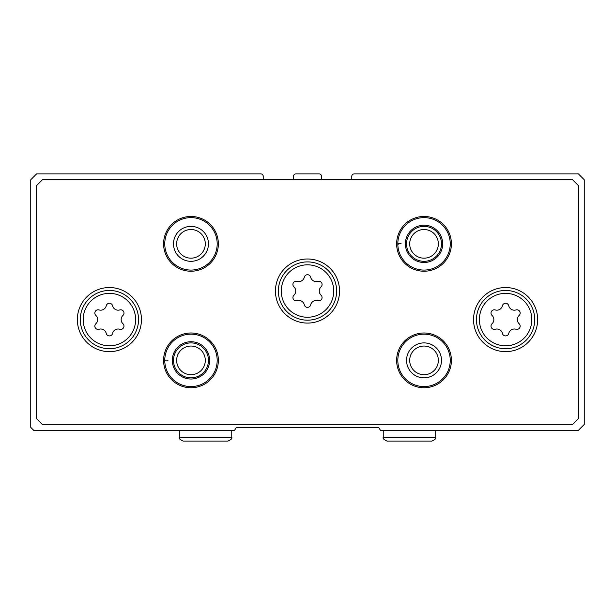 <?xml version="1.0" encoding="UTF-8"?>
<svg xmlns="http://www.w3.org/2000/svg" width="615" height="615" viewBox="0 0 615 615"><rect width="100%" height="100%" fill="white"/><g stroke="black" fill="none" stroke-linecap="round" stroke-linejoin="round"><path stroke-width="0.92" d="M263.22 179.757L263.22 176.259A2.329 2.329 0 0 0 260.891 173.93L36.577 173.93L30.75 179.757L30.75 427.379L33.956 430.585L234.438 430.585L236.291 427.379L378.709 427.379L380.562 430.585L578.131 430.585L584.25 424.465L584.25 179.757L578.423 173.93L354.109 173.93A2.329 2.329 0 0 0 351.78 176.259L351.78 179.757M321.484 179.757L321.484 176.259A2.329 2.329 0 0 0 319.154 173.93L295.846 173.93A2.329 2.329 0 0 0 293.516 176.259L293.516 179.757M339.542 291.041A32.041 32.041 0 0 0 291.479 263.289A32.041 32.041 0 0 0 291.479 318.793A32.041 32.041 0 0 0 339.542 291.041M141.45 319.592A32.041 32.041 0 0 0 93.38 291.841A32.041 32.041 0 0 0 93.38 347.344A32.041 32.041 0 0 0 141.45 319.592M537.641 319.592A32.041 32.041 0 0 0 489.571 291.841A32.041 32.041 0 0 0 489.571 347.344A32.041 32.041 0 0 0 537.641 319.592M218.356 360.375A27.383 27.383 0 0 0 177.281 336.659A27.383 27.383 0 0 0 177.281 384.091A27.383 27.383 0 0 0 218.356 360.375M451.41 360.375A27.383 27.383 0 0 0 410.336 336.659A27.383 27.383 0 0 0 410.336 384.091A27.383 27.383 0 0 0 451.41 360.375M218.356 243.847A27.383 27.383 0 0 0 177.281 220.132A27.383 27.383 0 0 0 177.281 267.563A27.383 27.383 0 0 0 218.356 243.847M451.41 243.847A27.383 27.383 0 0 0 410.336 220.132A27.383 27.383 0 0 0 410.336 267.563A27.383 27.383 0 0 0 451.41 243.847M36.577 185.584L36.577 418.638L42.404 424.465L572.596 424.465L578.423 418.638L578.423 185.584L572.596 179.757L42.404 179.757L36.577 185.584M438.349 243.847A14.322 14.322 0 0 0 416.862 231.44A14.322 14.322 0 0 0 416.862 256.255A14.322 14.322 0 0 0 438.349 243.847M441.509 243.847A17.481 17.481 0 0 0 415.286 228.711A17.481 17.481 0 0 0 415.286 258.984A17.481 17.481 0 0 0 441.509 243.847M398.858 244.132L397.813 244.17A26.222 26.222 0 0 0 437.227 266.503A26.222 26.222 0 0 0 437.227 221.192A26.222 26.222 0 0 0 397.813 244.17A26.222 26.222 0 0 0 437.227 266.503A26.222 26.222 0 0 0 437.227 221.192A26.222 26.222 0 0 0 397.813 243.525L401.088 243.64M205.295 243.847A14.322 14.322 0 0 0 183.808 231.44A14.322 14.322 0 0 0 183.808 256.255A14.322 14.322 0 0 0 205.295 243.847M208.454 243.847A17.481 17.481 0 0 0 182.232 228.711A17.481 17.481 0 0 0 182.232 258.984A17.481 17.481 0 0 0 208.454 243.847M217.195 243.847A26.222 26.222 0 0 0 177.866 221.139A26.222 26.222 0 0 0 177.866 266.556A26.222 26.222 0 0 0 217.195 243.847M438.349 360.375A14.322 14.322 0 0 0 416.862 347.967A14.322 14.322 0 0 0 416.862 372.782A14.322 14.322 0 0 0 438.349 360.375M441.509 360.375A17.481 17.481 0 0 0 415.286 345.238A17.481 17.481 0 0 0 415.286 375.511A17.481 17.481 0 0 0 441.509 360.375M450.241 360.375A26.222 26.222 0 0 0 410.92 337.666A26.222 26.222 0 0 0 410.92 383.076A26.222 26.222 0 0 0 450.241 360.375M205.295 360.375A14.322 14.322 0 0 0 183.808 347.967A14.322 14.322 0 0 0 183.808 372.782A14.322 14.322 0 0 0 205.295 360.375M208.454 360.375A17.481 17.481 0 0 0 182.232 345.238A17.481 17.481 0 0 0 182.232 375.511A17.481 17.481 0 0 0 208.454 360.375M165.804 360.659L164.758 360.697A26.222 26.222 0 0 0 204.172 383.022A26.222 26.222 0 0 0 204.172 337.72A26.222 26.222 0 0 0 164.758 360.697A26.222 26.222 0 0 0 204.172 383.022A26.222 26.222 0 0 0 204.172 337.72A26.222 26.222 0 0 0 164.758 360.052L168.033 360.167M495.229 309.937A3.26 3.26 0 0 0 492.054 315.434A5.712 5.712 0 0 1 492.054 323.744A3.26 3.26 0 0 0 495.229 329.24A5.712 5.712 0 0 1 502.417 333.392A3.26 3.26 0 0 0 508.766 333.392A5.712 5.712 0 0 1 515.962 329.24A3.26 3.26 0 0 0 519.137 323.744A5.712 5.712 0 0 1 519.137 315.434A3.26 3.26 0 0 0 515.962 309.937A5.712 5.712 0 0 1 508.766 305.786A3.26 3.26 0 0 0 502.417 305.786A5.712 5.712 0 0 1 495.229 309.937M534.727 319.592A29.128 29.128 0 0 0 491.031 294.362A29.128 29.128 0 0 0 491.031 344.815A29.128 29.128 0 0 0 534.727 319.592A29.128 29.128 0 0 0 491.031 294.362A29.128 29.128 0 0 0 491.031 344.815A29.128 29.128 0 0 0 534.727 319.592M99.038 309.937A3.26 3.26 0 0 0 95.863 315.434A5.712 5.712 0 0 1 95.863 323.744A3.26 3.26 0 0 0 99.038 329.24A5.712 5.712 0 0 1 106.234 333.392A3.26 3.26 0 0 0 112.583 333.392A5.712 5.712 0 0 1 119.771 329.24A3.26 3.26 0 0 0 122.946 323.744A5.712 5.712 0 0 1 122.946 315.434A3.26 3.26 0 0 0 119.771 309.937A5.712 5.712 0 0 1 112.583 305.786A3.26 3.26 0 0 0 106.234 305.786A5.712 5.712 0 0 1 99.038 309.937M138.536 319.592A29.128 29.128 0 0 0 94.841 294.362A29.128 29.128 0 0 0 94.841 344.815A29.128 29.128 0 0 0 138.536 319.592A29.128 29.128 0 0 0 94.841 294.362A29.128 29.128 0 0 0 94.841 344.815A29.128 29.128 0 0 0 138.536 319.592M297.13 281.386A3.26 3.26 0 0 0 293.955 286.89A5.712 5.712 0 0 1 293.955 295.192A3.26 3.26 0 0 0 297.13 300.689A5.712 5.712 0 0 1 304.325 304.848A3.26 3.26 0 0 0 310.675 304.848A5.712 5.712 0 0 1 317.87 300.689A3.26 3.26 0 0 0 321.045 295.192A5.712 5.712 0 0 1 321.045 286.89A3.26 3.26 0 0 0 317.87 281.386A5.712 5.712 0 0 1 310.675 277.234A3.26 3.26 0 0 0 304.325 277.234A5.712 5.712 0 0 1 297.13 281.386M336.628 291.041A29.128 29.128 0 0 0 292.932 265.811A29.128 29.128 0 0 0 292.932 316.271A29.128 29.128 0 0 0 336.628 291.041A29.128 29.128 0 0 0 292.932 265.811A29.128 29.128 0 0 0 292.932 316.271A29.128 29.128 0 0 0 336.628 291.041M405.385 243.909A18.642 18.642 0 0 0 433.367 259.984A18.642 18.642 0 0 0 433.367 227.711A18.642 18.642 0 0 0 405.385 243.786A18.642 18.642 0 0 1 433.367 227.711A18.642 18.642 0 0 1 433.367 259.984A18.642 18.642 0 0 1 405.385 243.909M172.331 360.428A18.642 18.642 0 0 0 200.313 376.511A18.642 18.642 0 0 0 200.313 344.239A18.642 18.642 0 0 0 172.331 360.313A18.642 18.642 0 0 1 200.313 344.239A18.642 18.642 0 0 1 200.313 376.511A18.642 18.642 0 0 1 172.331 360.428M531.814 319.592A26.222 26.222 0 0 0 492.484 296.884A26.222 26.222 0 0 0 492.484 342.294A26.222 26.222 0 0 0 531.814 319.592M135.623 319.592A26.222 26.222 0 0 0 96.294 296.884A26.222 26.222 0 0 0 96.294 342.294A26.222 26.222 0 0 0 135.623 319.592M333.722 291.041A26.222 26.222 0 0 0 294.393 268.332A26.222 26.222 0 0 0 294.393 313.75A26.222 26.222 0 0 0 333.722 291.041M435.681 437.28L383.245 437.28C382.576 438.395 383.837 439.656 387.027 441.07L431.891 441.07C435.051 439.71 436.312 438.449 435.681 437.28L435.681 430.585M231.755 437.28L179.319 437.28C178.688 438.449 179.949 439.71 183.109 441.07L227.973 441.07C231.163 439.656 232.424 438.395 231.755 437.28L231.755 430.585M383.245 430.585L383.245 437.28M179.319 430.585L179.319 437.28"/></g></svg>
